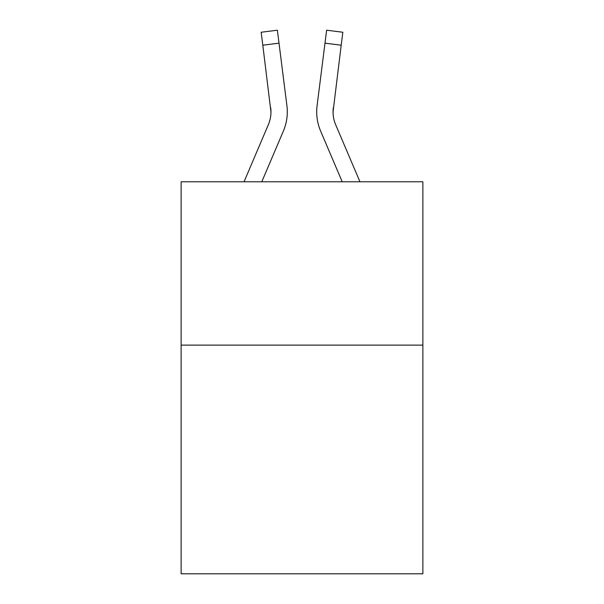 <?xml version="1.0" encoding="UTF-8"?>
<svg xmlns="http://www.w3.org/2000/svg" width="604" height="604" viewBox="0 0 604 604"><rect width="100%" height="100%" fill="white"/><g stroke="black" fill="none" stroke-linecap="round" stroke-linejoin="round"><path stroke-width="0.91" d="M422.876 345.126L422.876 573.8L181.125 573.8L181.125 181.781L422.876 181.781L422.876 345.126L181.125 345.126M261.789 181.781L283.382 131.068A49 49 -50.7 0 0 286.915 105.73L279.01 43.163L262.8 45.209L261.162 32.246L277.372 30.2L279.01 43.163M244.039 181.781L268.357 124.666A32.669 32.669 -29.4 0 0 270.962 111.929L262.8 45.209M287.3 112.253L287.3 111.846M286.666 103.767L286.915 105.73M359.961 181.781L335.643 124.666A32.669 32.669 29.4 0 1 333.038 111.929L341.2 45.209L324.99 43.163L326.628 30.2L342.838 32.246L341.2 45.209M342.211 181.781L320.618 131.068A49 49 50.7 0 1 317.085 105.73L324.99 43.163M333.076 113.469L333.295 107.776A32.669 32.669 50.7 0 0 335.643 124.666A32.669 32.669 50.7 0 1 333.038 111.929A32.669 32.669 50.7 0 0 335.643 124.666A32.669 32.669 50.7 0 1 333.038 111.929A32.669 32.669 50.7 0 0 335.643 124.666A32.669 32.669 50.7 0 1 333.038 111.929A32.669 32.669 50.7 0 0 335.643 124.666A32.669 32.669 50.7 0 1 333.038 111.929A32.669 32.669 50.7 0 0 335.643 124.666A32.669 32.669 50.7 0 1 333.038 111.929A32.669 32.669 50.7 0 0 335.643 124.666A32.669 32.669 50.7 0 1 333.038 111.929A32.669 32.669 50.7 0 0 335.643 124.666A32.669 32.669 50.7 0 1 333.038 111.929A32.669 32.669 50.7 0 0 335.643 124.666A32.669 32.669 50.7 0 1 333.038 111.929A32.669 32.669 50.7 0 0 335.643 124.666A32.669 32.669 50.7 0 1 333.038 111.929A32.669 32.669 50.7 0 0 335.643 124.666A32.669 32.669 50.7 0 1 333.038 111.929A32.669 32.669 50.7 0 0 335.643 124.666A32.669 32.669 50.7 0 1 333.038 111.929A32.669 32.669 50.7 0 0 335.643 124.666A32.669 32.669 50.7 0 1 333.038 111.929A32.669 32.669 50.7 0 0 335.643 124.666A32.669 32.669 50.7 0 1 333.038 111.929A32.669 32.669 50.7 0 0 335.643 124.666A32.669 32.669 50.7 0 1 333.038 111.929A32.669 32.669 50.7 0 0 335.643 124.666A32.669 32.669 50.7 0 1 333.038 111.929A32.669 32.669 50.7 0 0 335.643 124.666A32.669 32.669 50.7 0 1 333.038 111.929A32.669 32.669 50.7 0 0 335.643 124.666A32.669 32.669 50.7 0 1 333.038 111.929A32.669 32.669 50.7 0 0 335.643 124.666A32.669 32.669 50.7 0 1 333.038 111.929A32.669 32.669 50.7 0 0 335.643 124.666A32.669 32.669 50.7 0 1 333.038 111.929A32.669 32.669 50.7 0 0 335.643 124.666A32.669 32.669 50.7 0 1 333.038 111.929A32.669 32.669 50.7 0 0 335.643 124.666A32.669 32.669 50.7 0 1 333.038 111.929A32.669 32.669 50.7 0 0 335.643 124.666A32.669 32.669 50.7 0 1 333.038 111.929A32.669 32.669 50.7 0 0 335.643 124.666A32.669 32.669 50.7 0 1 333.038 111.929A32.669 32.669 50.7 0 0 335.643 124.666A32.669 32.669 50.7 0 1 333.038 111.929M268.357 124.666A32.669 32.669 -50.7 0 0 270.962 111.929A32.669 32.669 -50.7 0 1 268.357 124.666A32.669 32.669 -50.7 0 0 270.962 111.929A32.669 32.669 -50.7 0 1 268.357 124.666A32.669 32.669 -50.7 0 0 270.962 111.929A32.669 32.669 -50.7 0 1 268.357 124.666A32.669 32.669 -50.7 0 0 270.962 111.929A32.669 32.669 -50.7 0 1 268.357 124.666A32.669 32.669 -50.7 0 0 270.962 111.929A32.669 32.669 -50.7 0 1 268.357 124.666A32.669 32.669 -50.7 0 0 270.962 111.929A32.669 32.669 -50.7 0 1 268.357 124.666A32.669 32.669 -50.7 0 0 270.962 111.929A32.669 32.669 -50.7 0 1 268.357 124.666A32.669 32.669 -50.7 0 0 270.962 111.929A32.669 32.669 -50.7 0 1 268.357 124.666A32.669 32.669 -50.7 0 0 270.962 111.929A32.669 32.669 -50.7 0 1 268.357 124.666A32.669 32.669 -50.7 0 0 270.962 111.929A32.669 32.669 -50.7 0 1 268.357 124.666A32.669 32.669 -50.7 0 0 270.962 111.929A32.669 32.669 -50.7 0 1 268.357 124.666A32.669 32.669 -50.7 0 0 270.962 111.929A32.669 32.669 -50.7 0 1 268.357 124.666A32.669 32.669 -50.7 0 0 270.962 111.929A32.669 32.669 -50.7 0 1 268.357 124.666A32.669 32.669 -50.7 0 0 270.962 111.929A32.669 32.669 -50.7 0 1 268.357 124.666A32.669 32.669 -50.7 0 0 270.962 111.929A32.669 32.669 -50.7 0 1 268.357 124.666A32.669 32.669 -50.7 0 0 270.962 111.929A32.669 32.669 -50.7 0 1 268.357 124.666A32.669 32.669 -50.7 0 0 270.962 111.929A32.669 32.669 -50.7 0 1 268.357 124.666A32.669 32.669 -50.7 0 0 270.962 111.929A32.669 32.669 -50.7 0 1 268.357 124.666A32.669 32.669 -50.7 0 0 270.962 111.929A32.669 32.669 -50.7 0 1 268.357 124.666A32.669 32.669 -50.7 0 0 270.962 111.929A32.669 32.669 -50.7 0 1 268.357 124.666A32.669 32.669 -50.7 0 0 270.962 111.929A32.669 32.669 -50.7 0 1 268.357 124.666A32.669 32.669 -50.7 0 0 270.962 111.929A32.669 32.669 -50.7 0 1 268.357 124.666A32.669 32.669 -50.7 0 0 270.962 111.929A32.669 32.669 -50.7 0 1 268.357 124.666A32.669 32.669 -50.7 0 0 270.962 111.929L270.705 107.776A32.669 32.669 -50.7 0 1 268.357 124.666M316.76 114.262L316.7 111.846M317.085 105.73L317.334 103.767M261.162 32.246L277.372 30.2M326.628 30.2L342.838 32.246"/></g></svg>
